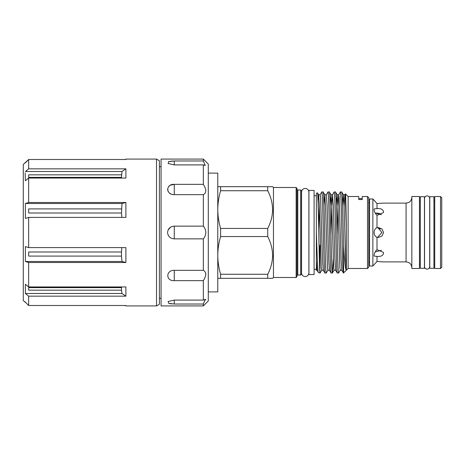 <?xml version="1.0" encoding="UTF-8"?>
<svg xmlns="http://www.w3.org/2000/svg" width="465" height="465" viewBox="0 0 465 465"><rect width="100%" height="100%" fill="white"/><g stroke="black" fill="none" stroke-linecap="round" stroke-linejoin="round"><path stroke-width="0.7" d="M427.108 269.107A2.581 2.581 0 0 0 429.683 266.526L429.683 198.468A2.581 2.581 0 0 0 427.108 195.893A2.581 2.581 0 0 0 424.528 198.468A2.581 2.581 0 0 1 424.528 198.468L424.528 266.532A2.581 2.581 0 0 0 427.108 269.107M159.408 160.745L159.408 304.255L156.519 305.924L156.519 159.077L159.408 160.745M125.387 305.499L125.887 305.924L125.887 305.499L28.656 305.499L28.656 296.164L125.887 296.164L125.887 286.952L28.656 286.952L28.656 262.51L125.887 262.51L125.887 247.607L28.656 247.607L28.656 217.393L125.887 217.393L125.887 202.49L121.987 203.507L121.499 213.005L28.673 213.005L28.673 208.913L121.499 208.913M125.887 305.924L156.519 305.924M24.941 302.209L25.383 302.209L23.291 300.559L23.291 164.441L28.656 159.501L125.887 159.501L125.887 159.077L156.519 159.077M24.941 162.791L25.383 162.791L28.656 159.501L28.656 168.836L125.887 168.836L121.987 171.498L121.499 177.368L28.673 177.368L28.673 174.84L121.499 174.84M25.151 172.904L25.383 180.711L28.656 178.049L125.887 178.049L125.887 168.836M28.656 178.049L28.656 202.49L125.887 202.49M25.383 302.209L28.656 305.499L25.383 302.209M28.656 286.952L25.383 284.289L25.383 293.502L28.656 296.164M28.656 247.607L25.383 246.59L25.383 261.493L28.656 262.51M28.656 202.49L25.383 203.507L25.383 218.411L28.656 217.393M121.987 171.498L25.383 171.498L28.656 168.836M23.291 217.428L23.291 173.724M23.291 240.748L23.291 221.776M203.339 305.924L208.285 300.971L208.285 164.029L203.339 159.077L161.059 159.077L161.059 305.924L203.339 305.924L203.339 304.029L205.239 299.472L203.339 300.099L174.259 300.099L168.121 301.494L168.708 303.349L174.259 304.029L203.339 304.029M205.1 228.96L205.629 230.675M205.629 189.226L205.815 190.801M203.339 300.099L203.339 280.645C206.541 275.536 206.541 272.101 203.339 270.345L203.339 238.865C204.862 237.208 205.687 235.087 205.815 232.5C205.687 229.908 204.862 227.786 203.339 226.135L203.339 194.655C206.541 192.905 206.541 189.47 203.339 184.355L203.339 164.901L205.239 165.528L203.339 160.971L203.339 159.077M170.597 227.164L168.092 230.001M203.339 238.865L174.259 238.865C170.26 238.562 168.028 236.441 167.557 232.5C168.028 228.559 170.26 226.438 174.259 226.135L203.339 226.135M203.339 184.355L174.259 184.355C165.662 183.721 165.674 194.951 174.259 194.655L203.339 194.655M203.339 160.971L174.259 160.971L168.708 161.651L168.121 163.506L174.259 164.901L203.339 164.901M174.259 164.901L174.259 160.971L170.603 161.21M169.568 161.402L168.47 161.75M174.259 194.655L174.259 184.355L170.597 185.146M169.574 185.738L168.493 186.756M167.557 189.383L168.086 191.382M169.574 193.115L170.597 193.771M208.285 173.102L217.777 173.102L217.777 291.898L208.285 291.898M434.74 196.509L434.74 268.491L440.512 268.491L440.512 196.509L434.74 196.509M440.512 196.509L441.75 197.747L441.75 267.253L440.512 268.491M433.915 196.718L433.915 268.282L429.788 268.282L429.788 196.718L433.915 196.718M420.302 268.282L420.302 196.718L424.429 196.718L424.429 268.282L420.302 268.282M411.845 196.509L411.845 268.491L419.476 268.491L419.476 196.509L411.845 196.509M369.565 198.985L369.565 266.015L372.866 266.015L372.866 198.985L369.565 198.985M383.561 232.5L381.963 228.96L378.324 227.548L376.993 227.722C375.261 228.332 374.29 229.925 374.087 232.5C374.29 235.069 375.255 236.662 376.993 237.278L378.324 237.452L381.963 236.034L383.561 232.5M383.561 203.112L376.993 203.501L383.561 203.112L406.073 203.112C409.578 202.769 411.502 200.845 411.845 197.334M372.866 198.985L376.993 203.501L376.993 208.616L374.215 208.895L374.087 209.669C374.29 211.68 375.255 213.58 376.993 215.376L383.387 212.615L383.561 211.72C382.916 209.285 380.73 208.25 376.993 208.616M376.993 215.376L376.993 227.722M375.894 202.304L374.348 200.52M377.481 237.382L381.904 232.5L377.929 227.711M374.087 255.332L374.215 256.105L376.993 256.384C380.73 256.75 382.922 255.715 383.561 253.28L383.387 252.385L376.993 249.624C375.261 251.408 374.29 253.315 374.087 255.332M375.22 251.931L381.428 250.286M375.894 262.702L376.993 261.499L383.561 261.888L376.993 261.499L372.866 266.015M377.481 227.618L380.335 229.001M376.731 212.964L380.318 213.79M296.147 277.5L296.147 187.5L296.972 188.325L296.972 276.675L296.147 277.5L273.461 277.5L272.635 278.326L217.777 278.326M272.635 255.442L272.519 258.215M272.635 209.61L272.519 212.389M272.635 186.674L267.724 186.674L272.635 186.674L273.461 187.5L296.147 187.5M301.506 274.199L300.681 275.024L297.798 275.024L297.798 189.976L300.681 189.976L301.506 190.801L301.506 274.199M296.972 189.15A0.825 0.825 0 0 0 297.798 189.976M296.972 275.85A0.825 0.825 0 0 1 297.798 275.024M301.547 272.879A3.674 3.674 0 0 0 305.22 276.553A3.674 3.674 0 0 0 308.894 272.879L308.894 192.121A3.674 3.674 0 0 0 305.22 188.447A3.674 3.674 0 0 0 301.547 192.121L301.547 272.879M314.09 190.429L314.09 274.571L308.934 274.571L308.934 190.429L314.09 190.429M316.357 269.252L314.09 269.252M316.357 195.748L314.09 195.748M316.357 269.962L316.357 193.271L317.473 192.87C318.304 190.15 319.106 268.787 319.926 272.693L320.089 272.99L321.699 270.206M316.357 231.152C317.025 252.861 317.7 272.781 318.356 272.455L319.926 273.025L319.926 244.979L319.368 260.22M316.357 260.603L317.037 270.206L318.356 272.455M318.002 200.688L318.606 194.794L317.473 192.87M367.501 268.491L367.501 196.509L368.739 197.747L368.739 267.253L367.501 268.491L348.116 268.491L343.437 273.025L341.787 270.206L341.054 259.185L339.119 197.631L338.735 194.759L337.125 194.759L337.898 205.815L339.834 267.369L340.217 270.241L341.827 270.241M367.501 196.509L362.247 196.509L362.247 198.619L358.742 198.619L358.742 196.509L348.116 196.509L345.449 193.841C345.751 193.748 346.047 209.436 346.367 228.425L346.367 270.206C345.402 269.584 344.472 261.464 343.583 245.84L343.583 273.025M323.977 205.78L324.791 194.794L323.146 191.975L321.739 192.01L320.129 194.794M338.613 273.025L337.247 273.025C336.218 275.53 335.184 189.47 334.155 191.975L335.515 191.975C336.55 189.47 337.578 275.53 338.613 273.025L340.258 270.206M342.542 205.78L343.356 194.794L341.705 191.975L340.339 191.975L338.735 194.759M332.423 273.025L331.063 273.025C330.028 275.53 328.999 189.47 327.965 191.975L329.33 191.975C330.359 189.47 331.394 275.53 332.423 273.025L333.26 259.22M334.155 191.975L332.504 194.794L333.318 205.815L334.864 259.185L335.596 270.206L337.247 273.025M323.146 191.975C324.175 189.47 325.204 275.53 326.238 273.025L327.883 270.206M326.238 273.025L324.872 273.025L323.227 270.206L322.495 259.185L320.559 197.631L320.17 194.759L318.566 194.759M327.965 191.975L326.32 194.794L327.133 205.815L328.679 259.185L329.412 270.206L331.063 273.025M341.705 191.975C342.327 190.912 342.961 220.904 343.583 245.84M343.437 273.025C342.403 275.53 341.374 189.47 340.339 191.975M335.515 191.975L337.166 194.794M329.33 191.975L330.981 194.794L331.714 205.815L333.643 267.369L334.033 270.241L335.643 270.241M324.872 273.025C323.843 275.53 322.809 189.47 321.78 191.975M318.694 229.71L319.368 206.704M330.935 235.028L331.772 205.815L332.504 194.794M337.125 235.028L337.962 205.815L338.694 194.794M344.117 206.704L344.879 194.794L345.309 197.631L346.367 228.425M318.606 194.794L319.339 205.815L321.269 267.369L321.658 270.241L323.268 270.241M324.791 194.794L325.523 205.815L327.459 267.369L327.842 270.241L329.452 270.241M330.167 205.78L330.981 194.794M336.352 205.78L337.125 194.759M343.356 194.794L344.088 205.815L345.635 259.185L346.367 270.206M348.116 268.491L348.116 196.509M362.247 196.509L362.247 199.531L358.742 199.531L358.742 196.509M358.742 198.619L358.742 199.531M362.247 198.619L362.247 199.531M273.461 277.5L273.461 187.5M300.681 275.024L300.681 189.976M220.608 190.731L220.608 186.674L267.724 186.674L267.724 190.731L220.608 190.731C218.771 196.945 217.823 203.228 217.777 209.587C217.829 215.963 218.771 222.247 220.608 228.443L267.724 228.443C274.17 215.911 274.17 203.339 267.724 190.731M267.724 228.443L267.724 236.557L220.608 236.557C218.771 242.771 217.823 249.054 217.777 255.413C217.829 261.789 218.771 268.072 220.608 274.269L267.724 274.269C274.17 261.737 274.17 249.164 267.724 236.557M267.724 274.269L267.724 278.326M217.777 186.674L220.608 186.674M220.608 236.557L220.608 228.443M220.608 278.326L220.608 274.269M381.428 214.714L375.22 213.069M376.993 256.384L376.993 261.499M376.993 237.278L376.993 249.624M168.097 235.005L168.499 235.761M169.58 237.057L170.603 237.836M169.58 303.604L171.777 303.93M203.339 270.345L174.259 270.345C165.662 270.055 165.674 281.29 174.259 280.645L203.339 280.645M205.629 299.565L205.815 299.972M205.623 272.816L205.815 274.199M23.25 173.724L23.291 168.568M28.673 256.087L28.673 251.995L121.499 251.995L121.499 256.087L28.673 256.087M28.673 290.16L28.673 287.632L121.499 287.632L121.499 290.16L28.673 290.16M121.557 178.049L121.499 177.368M121.853 217.393L121.499 213.005M25.383 203.507L121.987 203.507M25.383 261.493L121.987 261.493L121.499 256.087M121.499 251.995L121.853 247.607M25.383 293.502L121.987 293.502L121.499 290.16M121.499 287.632L121.557 286.952M121.987 293.502L125.887 296.164M121.987 261.493L125.887 262.51M383.561 261.888L406.073 261.888L406.073 203.112M174.259 304.029L174.259 300.099M174.259 280.645L174.259 270.345M174.259 238.865L174.259 226.135M161.059 166.708L159.408 166.708M433.915 201.049L434.74 201.049M368.739 261.929L369.565 262.754M406.073 261.888C409.578 262.231 411.502 264.155 411.845 267.666M419.476 201.049L420.302 201.049M345.425 193.853L344.879 194.794M316.357 270.241L317.078 270.241M326.36 194.759L324.75 194.759M332.545 194.759L330.941 194.759M344.92 194.759L343.31 194.759M334.073 270.206L332.463 272.99M419.476 263.951L420.302 263.951M368.739 203.071L369.565 202.246M433.915 263.951L434.74 263.951M161.059 298.292L159.408 298.292M125.387 159.501L125.887 159.077"/></g></svg>
